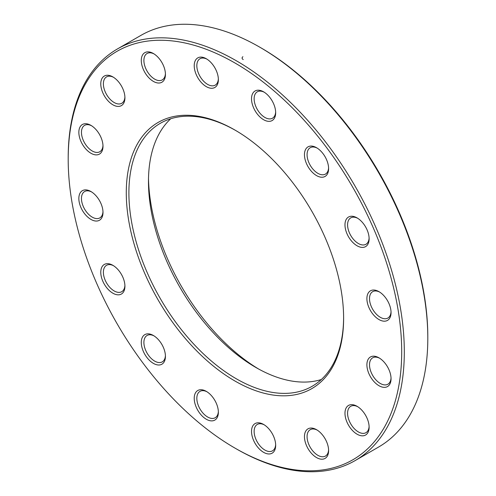 <?xml version="1.0" encoding="UTF-8"?>
<svg xmlns="http://www.w3.org/2000/svg" width="496" height="496" viewBox="0 0 496 496"><rect width="100%" height="100%" fill="white"/><g stroke="black" fill="none" stroke-linecap="round" stroke-linejoin="round"><path stroke-width="0.74" d="M68.194 159.259L68.194 157.753A237.671 137.218 60 0 1 117.416 48.955A237.671 137.218 60 0 1 236.251 60.723A237.671 137.218 60 0 1 391.518 270.165A237.671 137.218 60 0 1 355.086 460.61A237.671 137.218 60 0 1 236.251 448.837L234.943 448.086A235.823 136.152 -120 0 0 401.698 351.813A235.823 136.152 -120 0 0 234.949 62.986A235.823 136.152 -120 0 0 68.194 159.259A235.823 136.152 -120 0 0 234.943 448.086M355.086 460.61L378.584 447.045A237.671 137.218 -120 0 0 427.806 338.247A237.671 137.218 -120 0 0 259.749 47.163A237.671 137.218 -120 0 0 140.914 35.39L117.416 48.955M259.749 47.163A237.671 137.218 -120 0 0 259.749 47.157L261.057 47.914A235.823 136.152 60 0 1 427.806 336.741L427.806 338.247M321.321 379.527A151.832 87.662 60 0 1 255.831 367.449L255.831 367.449A151.832 87.662 60 0 1 148.471 181.493A151.832 87.662 60 0 1 170.76 118.736M235.6 130.442A151.832 87.662 -120 0 0 160.338 123.293A151.832 87.662 -120 0 0 160.338 298.611A151.832 87.662 -120 0 0 312.17 386.272A151.832 87.662 -120 0 0 343.61 317.521M148.502 178.535A159.216 91.921 -120 0 0 258.41 368.9M234.949 130.057L234.949 130.057A153.679 88.728 60 0 1 343.616 318.277A153.679 88.728 60 0 1 234.949 381.015A153.679 88.728 60 0 1 126.282 192.795A153.679 88.728 60 0 1 234.949 130.057M357.046 217.88L357.046 217.88A17.075 9.858 60 0 1 369.123 238.793A17.075 9.858 60 0 1 357.046 245.768A17.075 9.858 60 0 1 344.974 224.855A17.075 9.858 60 0 1 357.046 217.88M316.529 147.709L316.529 147.709A17.075 9.858 60 0 1 328.606 168.621A17.075 9.858 60 0 1 316.529 175.59A17.075 9.858 60 0 1 304.457 154.678A17.075 9.858 60 0 1 316.529 147.709L316.529 147.709M263.593 91.828L263.593 91.828A17.075 9.858 60 0 1 275.671 112.741A17.075 9.858 60 0 1 263.593 119.71A17.075 9.858 60 0 1 251.522 98.797A17.075 9.858 60 0 1 263.593 91.828L263.593 91.828M206.299 58.745L206.299 58.745A17.075 9.858 60 0 1 218.37 79.658A17.075 9.858 60 0 1 206.299 86.633A17.075 9.858 60 0 1 194.221 65.72A17.075 9.858 60 0 1 206.299 58.745M153.363 53.506L153.363 53.506A17.075 9.858 60 0 1 165.435 74.419A17.075 9.858 60 0 1 153.363 81.387A17.075 9.858 60 0 1 141.286 60.475A17.075 9.858 60 0 1 153.363 53.506M112.846 76.892L112.846 76.892A17.075 9.858 60 0 1 124.924 97.811A17.075 9.858 60 0 1 112.846 104.78A17.075 9.858 60 0 1 100.775 83.867A17.075 9.858 60 0 1 112.846 76.892L112.846 76.892M90.923 125.364L90.923 125.364A17.075 9.858 60 0 1 102.994 146.277A17.075 9.858 60 0 1 90.923 153.245A17.075 9.858 60 0 1 78.845 132.333A17.075 9.858 60 0 1 90.923 125.364L90.923 125.364M90.923 191.524L90.923 191.524A17.075 9.858 60 0 1 102.994 212.437A17.075 9.858 60 0 1 90.923 219.406A17.075 9.858 60 0 1 78.845 198.493A17.075 9.858 60 0 1 90.923 191.524M112.846 265.304L112.846 265.304A17.075 9.858 60 0 1 124.924 286.217A17.075 9.858 60 0 1 112.846 293.192A17.075 9.858 60 0 1 100.775 272.279A17.075 9.858 60 0 1 112.846 265.304L112.846 265.304M153.363 335.482L153.363 335.482A17.075 9.858 60 0 1 165.435 356.395A17.075 9.858 60 0 1 153.363 363.363A17.075 9.858 60 0 1 141.286 342.451A17.075 9.858 60 0 1 153.363 335.482M206.299 391.363L206.299 391.363A17.075 9.858 60 0 1 218.37 412.275A17.075 9.858 60 0 1 206.299 419.244A17.075 9.858 60 0 1 194.221 398.331A17.075 9.858 60 0 1 206.299 391.363M263.593 424.44L263.593 424.44A17.075 9.858 60 0 1 275.671 445.352A17.075 9.858 60 0 1 263.593 452.327A17.075 9.858 60 0 1 251.522 431.415A17.075 9.858 60 0 1 263.593 424.44L263.593 424.44M316.529 429.685L316.529 429.685A17.075 9.858 60 0 1 328.606 450.597A17.075 9.858 60 0 1 316.529 457.566A17.075 9.858 60 0 1 304.457 436.654A17.075 9.858 60 0 1 316.529 429.685M357.046 406.292L357.046 406.292A17.075 9.858 60 0 1 369.123 427.205A17.075 9.858 60 0 1 357.046 434.18A17.075 9.858 60 0 1 344.974 413.267A17.075 9.858 60 0 1 357.046 406.292M378.975 357.827L378.975 357.827A17.075 9.858 60 0 1 391.046 378.739A17.075 9.858 60 0 1 378.975 385.714A17.075 9.858 60 0 1 366.897 364.796A17.075 9.858 60 0 1 378.975 357.827L378.975 357.827M378.975 291.667L378.975 291.667A17.075 9.858 60 0 1 391.046 312.579A17.075 9.858 60 0 1 378.975 319.548A17.075 9.858 60 0 1 366.897 298.635A17.075 9.858 60 0 1 378.975 291.667M379.645 292.076A15.227 8.792 -120 0 0 372.663 291.667A15.227 8.792 -120 0 0 372.663 309.25A15.227 8.792 -120 0 0 387.891 318.041A15.227 8.792 -120 0 0 391.028 311.792M357.715 218.29A15.227 8.792 -120 0 0 350.734 217.88A15.227 8.792 -120 0 0 350.734 235.464A15.227 8.792 -120 0 0 365.967 244.261A15.227 8.792 -120 0 0 369.105 238.012M317.204 148.118A15.227 8.792 -120 0 0 310.223 147.709A15.227 8.792 -120 0 0 310.223 165.292A15.227 8.792 -120 0 0 325.45 174.084A15.227 8.792 -120 0 0 328.588 167.834M264.269 92.237A15.227 8.792 -120 0 0 257.288 91.828A15.227 8.792 -120 0 0 257.288 109.411A15.227 8.792 -120 0 0 272.515 118.203A15.227 8.792 -120 0 0 275.652 111.953M206.968 59.154A15.227 8.792 -120 0 0 199.987 58.745A15.227 8.792 -120 0 0 199.987 76.334A15.227 8.792 -120 0 0 215.221 85.126A15.227 8.792 -120 0 0 218.352 78.876M154.033 53.915A15.227 8.792 -120 0 0 147.052 53.5A15.227 8.792 -120 0 0 147.052 71.089A15.227 8.792 -120 0 0 162.285 79.881A15.227 8.792 -120 0 0 165.416 73.631M113.522 77.302A15.227 8.792 -120 0 0 106.541 76.892A15.227 8.792 -120 0 0 106.541 94.482A15.227 8.792 -120 0 0 121.768 103.273A15.227 8.792 -120 0 0 124.905 97.024M91.593 125.773A15.227 8.792 -120 0 0 84.611 125.358A15.227 8.792 -120 0 0 84.611 142.947A15.227 8.792 -120 0 0 99.839 151.739A15.227 8.792 -120 0 0 102.976 145.489M91.593 191.933A15.227 8.792 -120 0 0 84.611 191.524A15.227 8.792 -120 0 0 84.611 209.107A15.227 8.792 -120 0 0 99.839 217.899A15.227 8.792 -120 0 0 102.976 211.649M113.522 265.713A15.227 8.792 -120 0 0 106.541 265.304A15.227 8.792 -120 0 0 106.541 282.894A15.227 8.792 -120 0 0 121.768 291.685A15.227 8.792 -120 0 0 124.905 285.436M154.033 335.891A15.227 8.792 -120 0 0 147.052 335.482A15.227 8.792 -120 0 0 147.052 353.065A15.227 8.792 -120 0 0 162.285 361.857A15.227 8.792 -120 0 0 165.416 355.607M206.968 391.772A15.227 8.792 -120 0 0 199.987 391.363A15.227 8.792 -120 0 0 199.987 408.946A15.227 8.792 -120 0 0 215.221 417.737A15.227 8.792 -120 0 0 218.352 411.488M264.269 424.849A15.227 8.792 -120 0 0 257.288 424.44A15.227 8.792 -120 0 0 257.288 442.029A15.227 8.792 -120 0 0 272.515 450.821A15.227 8.792 -120 0 0 275.652 444.571M317.204 430.094A15.227 8.792 -120 0 0 310.223 429.685A15.227 8.792 -120 0 0 310.223 447.268A15.227 8.792 -120 0 0 325.45 456.06A15.227 8.792 -120 0 0 328.588 449.81M357.715 406.701A15.227 8.792 -120 0 0 350.734 406.292A15.227 8.792 -120 0 0 350.734 423.875A15.227 8.792 -120 0 0 365.967 432.673A15.227 8.792 -120 0 0 369.105 426.417M379.645 358.236A15.227 8.792 -120 0 0 372.663 357.827A15.227 8.792 -120 0 0 372.663 375.41A15.227 8.792 -120 0 0 387.891 384.208A15.227 8.792 -120 0 0 391.028 377.952M242.476 57.133L242.91 56.705C241.726 57.703 241.825 58.658 243.214 59.57"/></g></svg>
